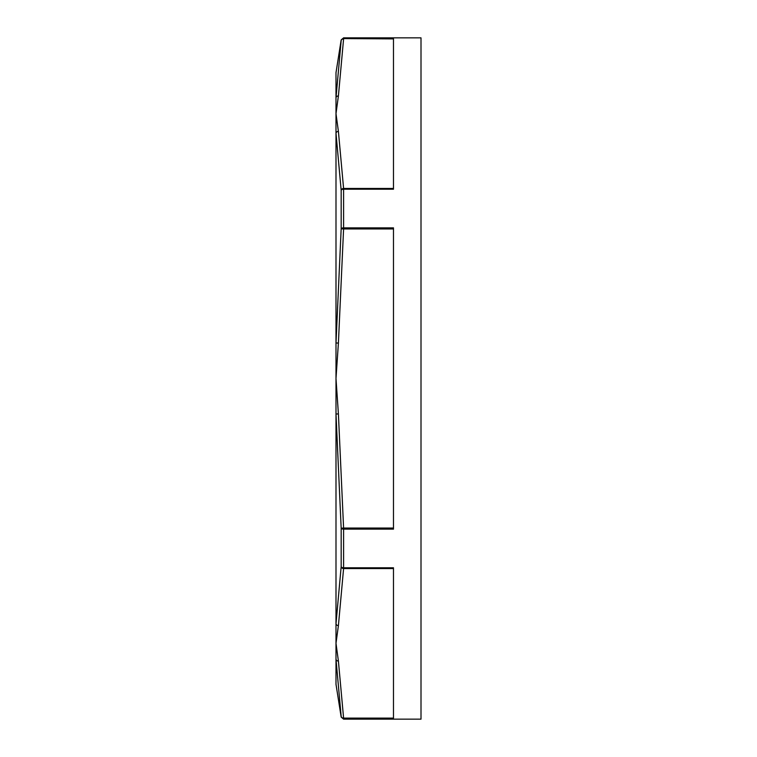<?xml version="1.0" encoding="UTF-8"?>
<svg xmlns="http://www.w3.org/2000/svg" width="757" height="757" viewBox="0 0 757 757"><rect width="100%" height="100%" fill="white"/><g stroke="black" fill="none" stroke-linecap="round" stroke-linejoin="round"><path stroke-width="1.14" d="M393.479 188.455L343.593 188.455L343.593 227.866A2.451 1.079 180 0 0 341.17 228.784L341.17 190.357A2.451 1.363 0 0 1 343.593 189.212L393.479 189.212L393.479 38.579L343.593 38.579L343.593 37.85L341.17 39.913L335.994 72.71L335.994 97.719A2.451 2.12 2.1 0 1 338.407 95.95L343.593 38.9A2.451 2.11 -172.1 0 0 341.17 40.641L335.994 97.719L335.994 133.213L341.17 190.357A2.451 2.11 -7.9 0 1 343.593 188.455L338.407 131.406A2.451 2.12 177.9 0 0 335.994 133.213L335.994 413.994L341.17 528.216L343.593 528.045L343.593 529.134L393.479 529.134L393.479 227.866L343.593 227.866L343.593 228.955L341.17 228.784L335.994 343.006L338.407 343.044L343.593 228.955L393.479 228.955M393.479 528.045L343.593 528.045L338.407 413.956L335.994 413.994L335.994 659.281L341.17 716.359A2.451 2.11 -7.9 0 0 343.593 718.1L338.407 661.05A2.451 2.12 177.9 0 1 335.994 659.281L341.17 716.359A2.451 2.441 -0 0 0 343.593 718.421L393.479 718.421L393.479 567.788L343.593 567.788L343.593 529.134A2.451 1.079 0 0 1 341.17 528.216L341.17 566.643L335.994 623.787A2.451 2.12 2.1 0 0 338.407 625.594L343.593 568.545A2.451 2.11 -172.1 0 1 341.17 566.643A2.451 1.363 180 0 0 343.593 567.788L343.593 568.545L393.479 568.545M338.407 661.05L335.994 643.318L338.407 625.594M335.994 659.281L335.994 684.29L341.17 717.087L343.593 719.15L343.593 718.1L393.479 718.1M335.994 343.006L335.994 378.5L338.407 343.044M338.407 413.956L335.994 378.5L335.994 413.994M393.479 38.9L343.593 38.579A2.451 2.441 180 0 0 341.17 40.641L335.994 97.719M343.593 37.85L421.006 37.85L421.006 719.15L343.593 719.15M341.17 716.359L341.17 717.087M338.407 131.406L335.994 113.682L338.407 95.95M341.17 39.913L341.17 40.641"/></g></svg>
